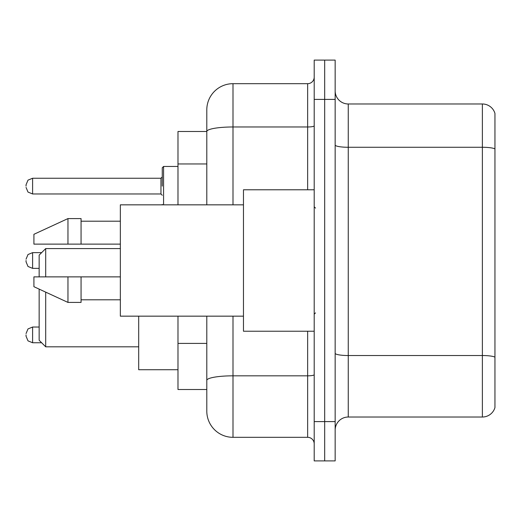 <?xml version="1.0" encoding="UTF-8"?>
<svg xmlns="http://www.w3.org/2000/svg" width="521" height="521" viewBox="0 0 521 521"><rect width="100%" height="100%" fill="white"/><g stroke="black" fill="none" stroke-linecap="round" stroke-linejoin="round"><path stroke-width="0.78" d="M206.798 131.487L177.987 131.487L177.987 204.838M232.998 316.162L232.998 437.321A26.193 26.193 0 0 1 206.798 411.121L206.798 389.513L177.987 389.513L177.987 316.162M206.798 411.121L206.798 316.162M314.202 421.6L314.202 460.896L324.681 460.896L324.681 421.6L324.681 460.896L335.159 460.896L335.159 421.6L324.681 421.6L324.681 99.4L324.681 421.6L314.202 421.6L314.202 99.4L324.681 99.4L324.681 60.104L324.681 99.4L335.159 99.4L335.159 421.6M335.159 99.4L335.159 60.104L314.202 60.104L314.202 99.4M232.998 437.321L307.65 437.321L307.65 331.226M206.798 156.756L206.798 109.879A26.193 26.193 0 0 1 232.998 83.679L307.65 83.679A6.552 6.552 0 0 0 314.202 77.134M206.798 384.928L206.798 350.6M206.798 204.838L206.798 131.52A26.193 4.546 180 0 1 232.998 126.974L307.65 126.974L307.65 83.679M206.798 109.879L206.798 124.285M314.202 443.866A6.552 6.552 0 0 0 307.65 437.321M494.95 357.347L494.95 407.585A13.097 13.097 0 0 1 482.374 417.021L348.256 417.021A13.097 13.097 0 0 0 335.159 430.118M494.95 113.415A13.097 13.097 0 0 0 482.374 103.979A13.097 13.097 0 0 1 494.95 113.415L494.95 407.585M494.95 148.915A13.097 2.273 180 0 0 482.374 147.274L482.374 103.979L348.256 103.979A13.097 13.097 0 0 1 335.159 90.882A13.097 13.097 0 0 0 348.256 103.979L348.256 417.021M39.147 289.116L39.147 340.265L45.698 346.817L138.69 346.817M45.698 292.138L45.698 346.817M138.69 316.162L138.69 369.734L177.987 369.734M39.147 276.872L39.147 255.127L45.698 248.582L45.698 276.872M314.202 189.774L243.47 189.774L243.47 331.226L314.202 331.226M243.47 204.838L120.351 204.838L120.351 316.162L243.47 316.162M67.964 244.128L33.911 244.128L33.911 234.307L67.964 218.586L67.964 244.128L120.351 244.128M67.964 218.586L81.061 218.586L81.061 244.128M120.351 276.872L81.061 276.872L81.061 302.414L67.964 302.414L67.964 276.872L33.911 276.872L33.911 286.693L67.964 302.414M33.911 276.872L42.579 276.872M81.061 276.872L67.964 276.872M26.05 334.892L26.05 336.208L26.05 334.892M26.05 260.5L26.05 261.809L26.05 260.5M162.265 186.108L162.265 167.769L162.265 186.108M26.05 186.108L26.05 184.792L26.05 186.108M206.798 163.959L177.987 163.959M206.798 343.398L177.987 343.398M314.202 374.697A6.552 1.14 0 0 1 307.65 375.83L232.998 375.83A26.193 4.546 180 0 0 206.798 380.382M232.998 83.679L232.998 204.838M307.65 189.774L307.65 126.974A6.552 1.14 0 0 0 314.202 125.835M494.95 357.165A13.097 2.273 180 0 0 482.374 355.53L482.374 147.274L348.256 147.274A13.097 2.273 0 0 1 335.159 145.001M482.374 417.021L482.374 355.53L348.256 355.53A13.097 2.273 0 0 1 335.159 353.258M26.05 333.583L28.004 328.92L32.602 327.038L32.602 342.753L41.634 342.753M41.634 252.639L32.602 252.639L32.602 268.361L28.004 266.478L26.05 261.809M177.987 166.459L163.574 166.459L163.574 204.838M160.956 178.247L32.602 178.247L32.602 193.962L160.956 193.962L160.956 178.247L162.265 176.938M45.698 248.582L120.351 248.582M315.511 208.107L314.202 206.798M81.061 221.204L120.351 221.204M81.061 299.796L120.351 299.796M315.511 312.893L314.202 314.202M32.602 327.038L39.147 327.038M32.602 342.753L28.004 340.871L26.05 336.208M32.602 268.361L39.147 268.361M32.602 252.639L28.004 254.522L26.05 259.191M162.324 204.838L162.265 204.44M32.602 193.962L28.004 192.08L26.05 187.417M32.602 178.247L28.004 180.129L26.05 184.792M160.956 193.962L162.265 195.271M163.574 166.459L162.265 167.769"/></g></svg>

